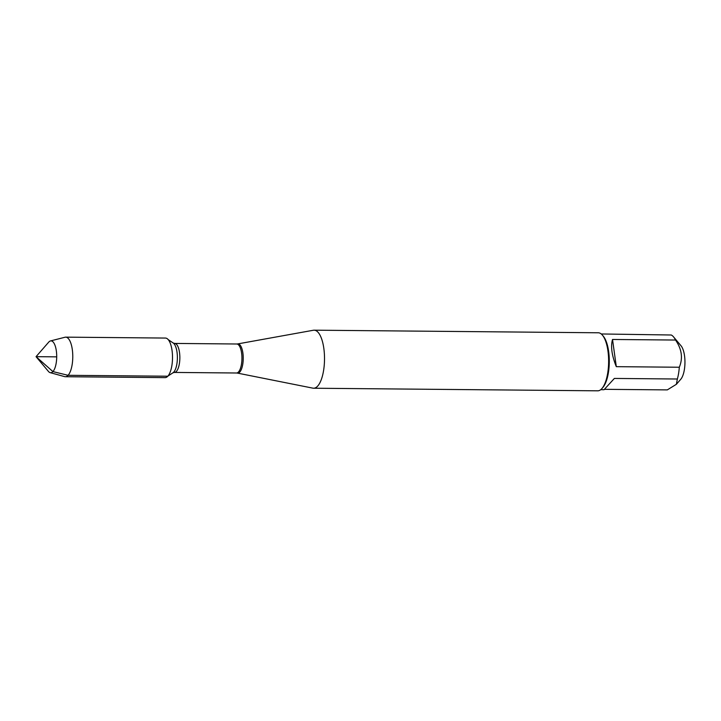 <?xml version="1.0" encoding="UTF-8"?>
<svg xmlns="http://www.w3.org/2000/svg" width="721" height="721" viewBox="0 0 721 721"><rect width="100%" height="100%" fill="white"/><g stroke="black" fill="none" stroke-linecap="round" stroke-linejoin="round"><path stroke-width="1.08" d="M313.401 330.245A29.02 10.635 90.5 0 1 314.14 330.182A29.02 10.635 90.5 0 1 324.513 359.301A29.02 10.635 90.5 0 1 313.617 388.222A29.02 10.635 90.5 0 1 312.878 388.15L237.371 373.09A14.618 5.353 90.5 0 0 239.76 372.081A14.618 5.353 90.5 0 0 243.13 355.273A14.618 5.353 90.5 0 0 237.642 343.926L313.401 330.245M313.617 388.222L597.736 390.818A29.02 10.635 -89.5 0 0 601.738 388.745A29.02 10.635 -89.5 0 0 601.945 388.511A29.02 10.635 -89.5 0 0 608.632 361.897A29.02 10.635 -89.5 0 0 602.432 335.157A29.02 10.635 -89.5 0 0 598.268 332.778L314.14 330.182M601.233 333.967L671.26 335.004A27.858 10.211 90.5 0 1 673.54 336.878L681.066 345.837A18.187 6.669 90.5 0 1 684.95 362.591A18.187 6.669 90.5 0 1 680.759 379.273L676.37 384.302L667.313 389.89L604.477 389.322M612.526 339.474C610.552 346.44 611.814 355.507 616.302 366.665L612.526 339.474L675.532 340.042C681.823 349.153 683.075 358.22 679.308 367.241A27.858 10.211 90.5 0 1 677.361 379.012L676.37 384.302M616.302 366.665L679.308 367.241M677.361 379.012L614.364 378.435L604.045 389.719L600.719 389.682M673.54 336.878A27.858 10.211 90.5 0 1 675.532 340.042M601.945 388.511L602.864 387.447A27.858 10.211 -89.5 0 0 609.29 361.897A27.858 10.211 -89.5 0 0 603.333 336.238L602.432 335.157M50.164 372.649L64.647 376.623A19.791 7.255 -89.5 0 0 65.35 376.723L165.073 377.633A19.791 7.255 -89.5 0 0 167.804 376.218A19.791 7.255 -89.5 0 0 172.409 354.137A19.791 7.255 -89.5 0 0 165.433 338.059L65.71 337.149A19.791 7.255 -89.5 0 0 65.007 337.239L50.452 340.943A15.925 5.84 90.5 0 1 56.571 353.065A15.925 5.84 90.5 0 1 52.921 371.594A15.925 5.84 90.5 0 1 50.164 372.649A15.925 5.84 90.5 0 1 48.433 371.423L36.05 356.67L48.704 342.142A15.925 5.84 90.5 0 1 48.821 342.015A15.925 5.84 90.5 0 1 50.452 340.943M65.35 376.723A19.791 7.255 -89.5 0 0 72.776 357.003A19.791 7.255 -89.5 0 0 65.71 337.149M56.707 356.859L36.05 356.67L52.921 371.594L68.08 375.308L167.804 376.218M174.41 372.433L236.497 373A14.501 5.317 -89.5 0 0 238.498 371.964A14.501 5.317 -89.5 0 0 241.868 355.777A14.501 5.317 -89.5 0 0 236.758 343.998L174.671 343.43A14.501 5.317 90.5 0 1 179.781 355.21A14.501 5.317 90.5 0 1 176.411 371.396A14.501 5.317 90.5 0 1 174.41 372.433L172.95 372.811A15.33 5.615 -89.5 0 0 173.734 372.135A15.33 5.615 -89.5 0 0 177.375 356.85A15.33 5.615 -89.5 0 0 173.229 343.025L168.245 339.645M172.95 372.811L167.912 376.101M174.671 343.43L173.229 343.025M237.642 343.926L236.758 343.998M236.497 373L237.371 373.09"/></g></svg>
